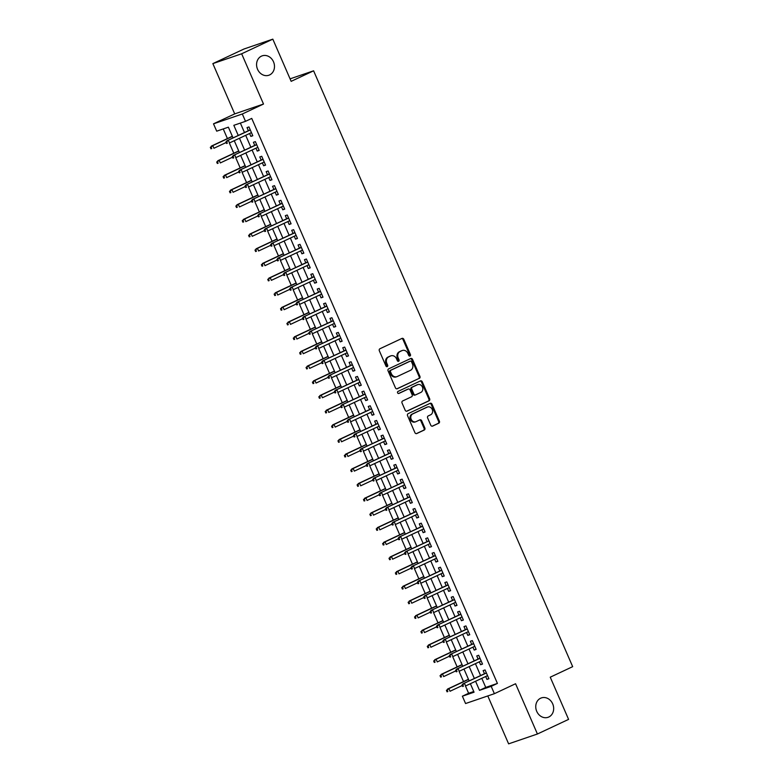 <?xml version="1.0" encoding="UTF-8"?>
<svg xmlns="http://www.w3.org/2000/svg" width="783" height="783" viewBox="0 0 783 783"><rect width="100%" height="100%" fill="white"/><g stroke="black" fill="none" stroke-linecap="round" stroke-linejoin="round"><path stroke-width="1.17" d="M410.028 356.001A1.096 0.949 71.1 0 0 410.449 354.591L403.793 339.284A1.576 1.351 71.1 0 0 401.943 338.422L379.921 348.758A1.576 1.351 71.1 0 0 379.324 350.774L385.98 366.082A1.096 0.949 71.1 0 0 387.693 365.269L386.831 363.292A5.031 4.316 71.1 0 1 388.74 356.842L390.57 355.981A5.031 4.316 71.1 0 1 390.952 355.834A5.031 4.316 71.1 0 1 396.492 358.751L397.353 360.738A1.096 0.949 71.1 0 0 399.066 359.935L398.204 357.948A5.031 4.316 71.1 0 1 400.123 351.508L401.953 350.637A5.031 4.316 71.1 0 1 402.335 350.49A5.031 4.316 71.1 0 1 407.874 353.417L408.736 355.394A1.096 0.949 71.1 0 0 410.028 356.001M409.519 356.059A1.096 0.949 71.1 0 0 409.666 354.856L403.01 339.548A1.576 1.351 71.1 0 0 401.61 338.579M386.763 366.747A1.096 0.949 71.1 0 0 386.91 365.544L386.048 363.557L386.831 363.292M398.146 361.403A1.096 0.949 71.1 0 0 398.293 360.2L397.431 358.213L398.204 357.948M540.622 698.221A10.257 8.799 71.1 0 0 536.551 710.915A10.257 8.799 71.1 0 0 548.022 717.316A10.257 8.799 71.1 0 0 548.795 717.003A10.257 8.799 71.1 0 0 552.876 704.318A10.257 8.799 71.1 0 0 541.396 697.907A10.257 8.799 71.1 0 0 540.622 698.221M261.444 56.151A10.257 8.799 71.1 0 0 257.372 68.845A10.257 8.799 71.1 0 0 268.843 75.246A10.257 8.799 71.1 0 0 269.616 74.933A10.257 8.799 71.1 0 0 273.688 62.248A10.257 8.799 71.1 0 0 262.217 55.838A10.257 8.799 71.1 0 0 261.444 56.151M430.777 425.228A1.576 1.351 71.1 0 0 432.627 426.099L438.803 423.192A1.576 1.351 71.1 0 0 439.4 421.176L432.01 404.185A1.576 1.351 71.1 0 0 430.161 403.314L408.139 413.649A1.576 1.351 71.1 0 0 407.542 415.665L414.931 432.666A1.576 1.351 71.1 0 0 416.781 433.537L424.249 430.033A1.576 1.351 71.1 0 0 424.846 428.017L421.675 420.735A1.576 1.351 71.1 0 0 419.825 419.874L416.125 421.606A4.209 3.612 71.1 0 1 415.812 421.743A4.209 3.612 71.1 0 1 411.104 419.111A4.209 3.612 71.1 0 1 412.778 413.904L427.273 407.101A4.209 3.612 71.1 0 1 427.587 406.974A4.209 3.612 71.1 0 1 432.294 409.597A4.209 3.612 71.1 0 1 430.621 414.804L428.213 415.939A1.576 1.351 71.1 0 0 427.616 417.956L430.777 425.228M481.799 678.342L485.744 687.415L497.42 683.422L491.195 686.348L494.376 693.689L465.572 703.535L462.381 696.195L474.058 692.201L470.368 683.706M272.817 39.15L241.653 53.782L212.849 63.619L244.002 48.996L272.817 39.15L291.159 81.344L313.601 70.813L572.676 666.656L550.243 677.187L568.585 719.381L537.422 734.004L515.566 683.745L494.376 693.689M212.849 63.619L234.704 113.887L263.509 104.041L241.653 53.782M263.509 104.041L242.319 113.995L245.51 121.326L233.833 125.319L238.247 135.469M497.42 683.422L251.744 118.409L245.51 121.326M419.326 378.395A1.576 1.351 71.1 0 0 419.923 376.378L412.533 359.377A1.576 1.351 71.1 0 0 410.684 358.516L388.662 368.852A1.576 1.351 71.1 0 0 388.065 370.868L395.454 387.869A1.576 1.351 71.1 0 0 397.304 388.73L418.543 378.659A1.576 1.351 71.1 0 0 419.14 376.643L411.75 359.642A1.576 1.351 71.1 0 0 410.341 358.673M422.272 381.781L429.661 398.782A1.576 1.351 71.1 0 1 429.064 400.798L407.043 411.134A1.576 1.351 71.1 0 1 405.193 410.263L402.031 402.991A1.576 1.351 71.1 0 1 402.628 400.974L411.555 396.785A1.576 1.351 71.1 0 0 412.152 394.769L410.057 389.944A1.576 1.351 71.1 0 0 408.207 389.073L398.909 393.438A1.096 0.949 71.1 0 1 398.028 391.422L420.422 380.91A1.576 1.351 71.1 0 1 422.272 381.781L421.489 382.045L428.878 399.046L429.661 398.782M487.789 695.94L508.617 743.85L537.422 734.004M249.591 133.501L250.854 136.408L252.801 135.743L248.974 126.934L247.027 127.6L248.377 130.712M255.972 148.183L257.235 151.08L259.183 150.414L255.356 141.615L253.408 142.281L254.759 145.393M262.354 162.854L263.617 165.761L265.564 165.096L261.737 156.287L259.79 156.952L261.14 160.065M268.735 177.535L269.998 180.433L271.946 179.767L268.119 170.968L266.171 171.634L267.522 174.736M275.117 192.207L276.379 195.114L278.327 194.448L274.5 185.64L272.553 186.305L273.903 189.417M281.498 206.878L282.761 209.785L284.709 209.12L280.882 200.321L278.934 200.986L280.285 204.089M287.88 221.56L289.142 224.467L291.09 223.801L287.263 214.992L285.315 215.658L286.666 218.77M294.261 236.231L295.524 239.138L297.471 238.472L293.635 229.673L291.697 230.329L293.048 233.442M300.643 250.912L301.905 253.819L303.853 253.154L300.016 244.345L298.078 245.01L299.429 248.123M307.024 265.584L308.287 268.491L310.234 267.825L306.398 259.016L304.46 259.682L305.81 262.794M313.406 280.265L314.668 283.162L316.616 282.506L312.779 273.698L310.841 274.363L312.192 277.476M319.787 294.937L321.05 297.843L322.997 297.178L319.161 288.369L317.223 289.035L318.573 292.147M326.168 309.618L327.431 312.515L329.379 311.849L325.542 303.05L323.604 303.716L324.955 306.828M332.55 324.289L333.812 327.196L335.76 326.531L331.923 317.722L329.986 318.387L331.336 321.5M338.931 338.97L340.194 341.868L342.142 341.202L338.305 332.403L336.357 333.069L337.718 336.171M345.313 353.642L346.575 356.549L348.523 355.883L344.686 347.075L342.739 347.74L344.099 350.853M351.694 368.313L352.957 371.22L354.905 370.555L351.068 361.756L349.12 362.421L350.481 365.524M358.076 382.995L359.338 385.902L361.276 385.236L357.449 376.427L355.502 377.093L356.862 380.205M364.457 397.666L365.72 400.573L367.658 399.907L363.831 391.109L361.883 391.764L363.243 394.877M370.839 412.347L372.101 415.254L374.039 414.589L370.212 405.78L368.264 406.446L369.625 409.558M377.22 427.019L378.483 429.926L380.421 429.26L376.594 420.451L374.646 421.117L376.006 424.229M383.601 441.7L384.864 444.597L386.802 443.941L382.975 435.133L381.027 435.798L382.388 438.911M389.973 456.372L391.246 459.278L393.183 458.613L389.357 449.804L387.409 450.47L388.769 453.582M396.355 471.053L397.627 473.95L399.565 473.284L395.738 464.485L393.79 465.151L395.151 468.263M402.736 485.724L403.999 488.631L405.946 487.966L402.119 479.157L400.172 479.822L401.522 482.935M409.118 500.406L410.38 503.303L412.328 502.637L408.501 493.838L406.553 494.504L407.904 497.606M415.499 515.077L416.762 517.984L418.709 517.318L414.882 508.51L412.935 509.175L414.285 512.288M421.88 529.748L423.143 532.655L425.091 531.99L421.264 523.191L419.316 523.856L420.667 526.959M428.262 544.43L429.524 547.337L431.472 546.671L427.645 537.862L425.698 538.528L427.048 541.64M434.643 559.101L435.906 562.008L437.854 561.342L434.027 552.534L432.079 553.199L433.43 556.312M441.025 573.782L442.287 576.689L444.235 576.024L440.408 567.215L438.46 567.881L439.811 570.993M447.406 588.454L448.669 591.361L450.616 590.695L446.79 581.886L444.842 582.552L446.193 585.664M453.788 603.135L455.05 606.032L456.998 605.376L453.171 596.568L451.223 597.233L452.574 600.346M460.169 617.807L461.432 620.713L463.379 620.048L459.552 611.239L457.605 611.905L458.955 615.017M466.551 632.488L467.813 635.385L469.761 634.719L465.934 625.92L463.986 626.586L465.337 629.698M472.932 647.159L474.195 650.066L476.142 649.401L472.315 640.592L470.368 641.257L471.718 644.37M479.313 661.841L480.576 664.738L482.524 664.072L478.697 655.273L476.749 655.939L478.1 659.041M240.371 123.088L244.482 132.542M245.696 135.332L250.863 147.224M252.077 150.013L257.245 161.895M258.459 164.684L263.626 176.576M264.83 179.366L270.008 191.248M271.212 194.037L276.379 205.919M277.593 208.718L282.761 220.6M283.975 223.39L289.142 235.272M290.356 238.061L295.524 249.953M296.737 252.743L301.905 264.625M303.119 267.414L308.287 279.306M309.5 282.095L314.668 293.977M315.882 296.767L321.05 308.659M322.263 311.448L327.431 323.33M328.645 326.12L333.812 338.011M335.026 340.801L340.194 352.683M341.408 355.472L346.575 367.354M347.789 370.153L352.957 382.035M354.17 384.825L359.338 396.707M360.552 399.496L365.72 411.388M366.933 414.178L372.101 426.06M373.315 428.849L378.483 440.741M379.696 443.53L384.864 455.412M386.078 458.202L391.246 470.094M392.459 472.883L397.627 484.765M398.841 487.555L404.008 499.437M405.222 502.236L410.39 514.118M411.604 516.907L416.771 528.789M417.985 531.588L423.153 543.471M424.366 546.26L429.534 558.142M430.748 560.931L435.916 572.823M437.129 575.613L442.297 587.495M443.511 590.284L448.679 602.176M449.892 604.965L455.06 616.847M456.274 619.637L461.441 631.529M462.655 634.318L467.823 646.2M469.037 648.99L474.204 660.872M475.418 663.671L480.586 675.553M485.695 676.512L486.957 679.419L488.905 678.753L485.078 669.945L483.131 670.61L484.481 673.723M223.233 128.941L227.422 138.562M229.341 142.986L233.804 153.233M235.722 157.667L240.185 167.914M242.104 172.338L246.567 182.586M248.485 187.02L252.948 197.267M254.866 201.691L259.33 211.939M261.248 216.372L265.711 226.62M267.629 231.044L272.093 241.291M274.011 245.715L278.474 255.972M280.392 260.396L284.855 270.644M286.774 275.068L291.237 285.325M293.155 289.749L297.618 299.997M299.537 304.421L304 314.668M305.918 319.102L310.381 329.349M312.3 333.773L316.763 344.021M318.681 348.455L323.144 358.702M325.062 363.126L329.526 373.374M331.444 377.807L335.897 388.055M337.825 392.479L342.279 402.726M344.207 407.15L348.66 417.408M350.588 421.831L355.042 432.079M356.97 436.503L361.423 446.75M363.351 451.184L367.804 461.432M369.733 465.856L374.186 476.103M376.114 480.537L380.567 490.784M382.495 495.208L386.949 505.456M388.877 509.89L393.33 520.137M395.258 524.561L399.712 534.809M401.64 539.242L406.093 549.49M408.021 553.914L412.475 564.161M414.403 568.585L418.856 578.843M420.784 583.266L425.238 593.514M427.166 597.938L431.619 608.185M433.547 612.619L438 622.867M439.929 627.291L444.382 637.538M446.31 641.972L450.763 652.219M452.691 656.643L457.145 666.891M459.073 671.325L463.526 681.572M465.454 685.996L468.616 693.268L473.764 691.516M313.601 70.813L290.072 78.848M468.616 693.268L462.381 696.195M233.05 137.906L228.382 127.179L216.705 131.172L213.514 123.831L242.319 113.995M234.704 113.887L213.514 123.831M475.565 681.269L479.509 690.342L491.195 686.348M239.461 138.258L244.629 150.15M245.842 152.939L251.01 164.822M252.224 167.611L257.392 179.493M258.605 182.292L263.773 194.174M264.987 196.964L270.155 208.846M271.368 211.635L276.536 223.527M277.75 226.316L282.917 238.198M284.131 240.988L289.299 252.88M290.513 255.669L295.68 267.551M296.894 270.341L302.062 282.232M303.275 285.022L308.443 296.904M309.657 299.693L314.825 311.585M316.038 314.375L321.206 326.257M322.42 329.046L327.588 340.928M328.801 343.727L333.969 355.609M335.183 358.399L340.351 370.281M341.564 373.07L346.732 384.962M347.936 387.751L353.104 399.633M354.317 402.423L359.485 414.315M360.699 417.104L365.867 428.986M367.08 431.776L372.248 443.667M373.462 446.457L378.629 458.339M379.843 461.128L385.011 473.02M386.225 475.81L391.392 487.692M392.606 490.481L397.774 502.363M398.987 505.162L404.155 517.044M405.369 519.834L410.537 531.716M411.75 534.505L416.918 546.397M418.132 549.186L423.3 561.068M424.513 563.858L429.681 575.75M430.895 578.539L436.062 590.421M437.276 593.211L442.444 605.102M443.658 607.892L448.825 619.774M450.039 622.563L455.207 634.455M456.42 637.245L461.588 649.127M462.802 651.916L467.97 663.798M469.183 666.597L474.351 678.479M469.154 680.916L463.986 669.034M462.773 666.245L457.605 654.353M456.391 651.564L451.223 639.682M450.01 636.892L444.842 625.01M443.628 622.211L438.46 610.329M437.247 607.539L432.079 595.657M430.865 592.868L425.698 580.976M424.484 578.187L419.316 566.305M418.102 563.515L412.935 551.624M411.721 548.834L406.553 536.952M405.34 534.163L400.172 522.271M398.958 519.481L393.79 507.599M392.577 504.81L387.409 492.918M386.195 490.129L381.027 478.247M379.814 475.457L374.646 463.575M373.432 460.776L368.264 448.894M367.051 446.104L361.883 434.222M360.669 431.433L355.502 419.541M354.288 416.752L349.12 404.87M347.906 402.08L342.739 390.188M341.525 387.399L336.357 375.517M335.144 372.728L329.976 360.836M328.762 358.046L323.594 346.164M322.381 343.375L317.213 331.483M315.999 328.694L310.831 316.812M309.618 314.022L304.45 302.14M303.236 299.341L298.069 287.459M296.865 284.669L291.687 272.787M290.483 269.998L285.315 258.106M284.102 255.317L278.934 243.435M277.72 240.645L272.553 228.753M271.339 225.964L266.171 214.082M264.957 211.293L259.79 199.401M258.576 196.611L253.408 184.729M252.195 181.94L247.027 170.048M245.813 167.259L240.645 155.377M239.432 152.587L234.264 140.705M485.744 687.415L479.509 690.342M250.854 136.408L252.713 135.537M257.235 151.08L259.095 150.209M263.617 165.761L265.476 164.89M269.998 180.433L271.858 179.561M276.379 195.114L278.239 194.243M282.761 209.785L284.62 208.914M289.142 224.467L291.002 223.595M295.524 239.138L297.383 238.267M301.905 253.819L303.755 252.948M308.287 268.491L310.137 267.62M314.668 283.162L316.518 282.291M321.05 297.843L322.899 296.972M327.431 312.515L329.281 311.644M333.812 327.196L335.662 326.325M340.194 341.868L342.044 340.996M346.575 356.549L348.425 355.678M352.957 371.22L354.807 370.349M359.338 385.902L361.188 385.03M365.72 400.573L367.57 399.702M372.101 415.254L373.951 414.383M378.483 429.926L380.332 429.055M384.864 444.597L386.714 443.726M391.246 459.278L393.095 458.407M397.627 473.95L399.477 473.079M403.999 488.631L405.858 487.76M410.38 503.303L412.24 502.432M416.762 517.984L418.621 517.113M423.143 532.655L425.003 531.784M429.524 547.337L431.384 546.465M435.906 562.008L437.766 561.137M442.287 576.689L444.147 575.818M448.669 591.361L450.528 590.49M455.05 606.032L456.91 605.161M461.432 620.713L463.291 619.842M467.813 635.385L469.673 634.514M474.195 650.066L476.054 649.195M480.576 664.738L482.436 663.867M486.957 679.419L488.817 678.548M402.335 350.49L401.552 350.755A5.031 4.316 71.1 0 0 401.17 350.911L401.953 350.637M397.431 358.213A5.031 4.316 71.1 0 1 399.34 351.773L401.17 350.911M390.952 355.834L390.169 356.099A5.031 4.316 71.1 0 0 389.797 356.245L390.57 355.981M386.048 363.557A5.031 4.316 71.1 0 1 387.957 357.107L389.797 356.245M396.854 388.838L418.543 378.659M411.506 361.766A1.096 0.949 71.1 0 0 410.214 361.159L390.883 370.242A1.096 0.949 71.1 0 0 390.463 371.651L391.373 373.736A5.031 4.316 71.1 0 0 396.912 376.662A5.031 4.316 71.1 0 0 397.294 376.506L410.507 370.31A5.031 4.316 71.1 0 0 412.416 363.86L411.506 361.766M409.597 361.374A1.096 0.949 71.1 0 0 409.431 361.433L410.214 361.159M396.912 376.662L396.129 376.926A5.031 4.316 71.1 0 1 390.59 374L389.68 371.915A1.096 0.949 71.1 0 1 390.1 370.506L409.431 361.433M406.592 411.241L428.281 401.062A1.576 1.351 71.1 0 0 428.878 399.046M407.669 389.259A1.576 1.351 71.1 0 0 407.424 389.347L398.527 393.516M420.823 392.43A4.209 3.612 71.1 0 0 422.497 387.223A4.209 3.612 71.1 0 0 417.789 384.6A4.209 3.612 71.1 0 0 417.476 384.727L412.367 387.125A1.576 1.351 71.1 0 0 411.77 389.141L413.864 393.966A1.576 1.351 71.1 0 0 415.714 394.828L420.823 392.43M417.789 384.6L417.006 384.864A4.209 3.612 71.1 0 0 416.693 384.991L417.476 384.727M415.479 394.916L414.941 395.092A1.576 1.351 71.1 0 1 413.091 394.231L410.987 389.405A1.576 1.351 71.1 0 1 411.584 387.389L416.693 384.991M421.489 382.045A1.576 1.351 71.1 0 0 420.089 381.067M427.587 406.974L426.813 407.238A4.209 3.612 71.1 0 0 426.5 407.366L427.273 407.101M415.812 421.743L415.029 422.008A4.209 3.612 71.1 0 1 410.321 419.375A4.209 3.612 71.1 0 1 411.995 414.168L426.5 407.366M416.341 433.645L423.466 430.298A1.576 1.351 71.1 0 0 424.063 428.281L420.902 421.009A1.576 1.351 71.1 0 0 419.492 420.031M432.177 426.206L438.02 423.456A1.576 1.351 71.1 0 0 438.617 421.45L431.227 404.449A1.576 1.351 71.1 0 0 429.828 403.47M210.324 147.331L210.96 148.799L211.743 148.535L211.107 147.067L210.324 147.331L212.78 145.618L213.925 148.261L226.121 142.535M211.743 148.535L210.96 148.799M211.107 147.067L212.78 145.618L232.394 136.408M211.381 146.098L232.326 136.262M250.237 129.841L226.953 140.774L250.296 129.988M226.678 141.752L225.896 142.017L226.532 143.485L227.315 143.22L226.678 141.752L228.352 140.294L229.497 142.937L251.451 132.63M227.315 143.22L226.532 143.485M226.953 140.774L225.896 142.017M216.705 162.012L217.341 163.481L218.124 163.216L217.478 161.748L216.705 162.012L219.162 160.29L220.307 162.933L232.502 157.207M218.124 163.216L217.341 163.481M217.478 161.748L219.162 160.29L238.776 151.08M217.762 160.769L238.707 150.933M223.086 176.684L223.723 178.152L224.506 177.888L223.86 176.42L223.086 176.684L225.543 174.971L226.688 177.604L238.884 171.888M224.506 177.888L223.723 178.152M223.86 176.42L225.543 174.971L245.157 165.761M224.144 175.441L245.089 165.605M229.468 191.365L230.104 192.833L230.887 192.569L230.241 191.101L229.468 191.365L231.925 189.643L233.07 192.285L245.265 186.56M230.887 192.569L230.104 192.833M230.241 191.101L231.925 189.643L251.539 180.433M230.525 190.122L251.47 180.286M235.849 206.037L236.486 207.505L237.269 207.241L236.623 205.772L235.849 206.037L238.306 204.314L239.451 206.957L251.646 201.231M237.269 207.241L236.486 207.505M236.623 205.772L238.306 204.314L257.92 195.114M236.906 204.794L257.852 194.957M256.618 144.522L233.334 155.445L256.677 144.669M233.06 156.424L232.277 156.688L232.913 158.156L233.696 157.892L233.06 156.424L234.734 154.975L235.879 157.608L257.832 147.312M233.696 157.892L232.913 158.156M233.334 155.445L232.277 156.688M263 159.194L239.715 170.126L263.059 159.341M239.432 171.105L238.658 171.369L239.295 172.837L240.078 172.563L239.432 171.105L241.115 169.647L242.26 172.289L264.214 161.983M240.078 172.563L239.295 172.837M239.715 170.126L238.658 171.369M269.381 173.865L246.097 184.798L269.44 174.022M245.813 185.777L245.04 186.041L245.676 187.509L246.459 187.245L245.813 185.777L247.497 184.318L248.642 186.961L270.595 176.664M246.459 187.245L245.676 187.509M246.097 184.798L245.04 186.041M275.763 188.546L252.478 199.479L275.822 188.693M252.195 200.448L251.421 200.722L252.057 202.19L252.84 201.916L252.195 200.448L253.878 198.999L255.023 201.642L276.976 191.336M252.84 201.916L252.057 202.19M252.478 199.479L251.421 200.722M242.231 220.718L242.867 222.186L243.65 221.912L243.004 220.444L242.231 220.718L244.688 218.995L245.833 221.638L258.028 215.912M243.65 221.912L242.867 222.186M243.004 220.444L244.688 218.995L264.302 209.785M243.288 219.475L264.233 209.638M282.144 203.218L258.86 214.151L282.203 203.374M258.576 215.129L257.803 215.394L258.439 216.862L259.222 216.597L258.576 215.129L260.259 213.671L261.405 216.314L283.358 206.007M259.222 216.597L258.439 216.862M258.86 214.151L257.803 215.394M248.612 235.389L249.248 236.858L250.031 236.593L249.386 235.125L248.612 235.389L251.069 233.667L252.214 236.309L264.409 230.584M250.031 236.593L249.248 236.858M249.386 235.125L251.069 233.667L270.683 224.457M249.66 234.146L270.615 224.31M254.994 250.071L255.63 251.539L256.413 251.265L255.767 249.797L254.994 250.071L257.45 248.348L258.596 250.991L270.791 245.265M256.413 251.265L255.63 251.539M255.767 249.797L257.45 248.348L277.065 239.138M256.041 248.828L276.996 238.991M261.375 264.742L262.011 266.21L262.794 265.946L262.148 264.478L261.375 264.742L263.832 263.019L264.977 265.662L277.172 259.936M262.794 265.946L262.011 266.21M262.148 264.478L263.832 263.019L283.446 253.809M262.422 263.499L283.377 253.663M267.757 279.414L268.393 280.882L269.176 280.617L268.53 279.149L267.757 279.414L270.213 277.701L271.358 280.343L283.554 274.618M269.176 280.617L268.393 280.882M268.53 279.149L270.213 277.701L289.827 268.491M268.804 278.18L289.759 268.344M274.138 294.095L274.774 295.563L275.557 295.299L274.911 293.831L274.138 294.095L276.595 292.372L277.74 295.015L289.935 289.289M275.557 295.299L274.774 295.563M274.911 293.831L276.595 292.372L296.209 283.162M275.185 292.852L296.14 283.015M288.526 217.899L265.241 228.832L288.584 218.046M264.957 229.801L264.184 230.075L264.82 231.533L265.603 231.269L264.957 229.801L266.641 228.352L267.786 230.995L289.739 220.689M265.603 231.269L264.82 231.533M265.241 228.832L264.184 230.075M294.907 232.571L271.613 243.503L294.966 232.717M271.339 244.482L270.566 244.746L271.202 246.214L271.985 245.95L271.339 244.482L273.022 243.024L274.167 245.666L296.111 235.36M271.985 245.95L271.202 246.214M271.613 243.503L270.566 244.746M301.279 247.252L277.994 258.184L301.347 247.399M277.72 259.153L276.947 259.418L277.583 260.886L278.366 260.622L277.72 259.153L279.404 257.705L280.549 260.348L302.492 250.041M278.366 260.622L277.583 260.886M277.994 258.184L276.947 259.418M307.66 261.923L284.376 272.856L307.729 262.07M284.102 273.835L283.329 274.099L283.965 275.567L284.748 275.303L284.102 273.835L285.785 272.376L286.93 275.019L308.874 264.713M284.748 275.303L283.965 275.567M284.376 272.856L283.329 274.099M314.042 276.605L290.757 287.537L314.11 276.751M290.483 288.506L289.71 288.77L290.346 290.239L291.129 289.974L290.483 288.506L292.167 287.058L293.312 289.69L315.255 279.394M291.129 289.974L290.346 290.239M290.757 287.537L289.71 288.77M280.52 308.766L281.156 310.234L281.929 309.97L281.293 308.502L280.52 308.766L282.976 307.053L284.121 309.696L296.317 303.97M281.929 309.97L281.156 310.234M281.293 308.502L282.976 307.053L302.59 297.843M281.567 307.533L302.522 297.697M320.423 291.276L297.139 302.209L320.492 291.423M296.865 303.187L296.091 303.452L296.728 304.92L297.511 304.656L296.865 303.187L298.548 301.729L299.693 304.372L321.637 294.065M297.511 304.656L296.728 304.92M297.139 302.209L296.091 303.452M286.901 323.448L287.537 324.916L288.31 324.651L287.674 323.183L286.901 323.448L289.358 321.725L290.503 324.368L302.698 318.642M288.31 324.651L287.537 324.916M287.674 323.183L289.358 321.725L308.972 312.515M287.948 322.204L308.903 312.368M326.805 305.957L303.52 316.88L326.873 306.104M303.246 317.859L302.473 318.123L303.109 319.591L303.882 319.327L303.246 317.859L304.93 316.41L306.075 319.043L328.018 308.747M303.882 319.327L303.109 319.591M303.52 316.88L302.473 318.123M293.282 338.119L293.919 339.587L294.692 339.323L294.056 337.855L293.282 338.119L295.739 336.406L296.884 339.039L309.079 333.323M294.692 339.323L293.919 339.587M294.056 337.855L295.739 336.406L315.353 327.196M294.33 336.876L315.285 327.04M333.186 320.629L309.902 331.561L333.255 320.776M309.628 332.54L308.854 332.804L309.491 334.272L310.264 333.998L309.628 332.54L311.311 331.082L312.456 333.724L334.4 323.418M310.264 333.998L309.491 334.272M309.902 331.561L308.854 332.804M299.664 352.8L300.3 354.268L301.073 354.004L300.437 352.536L299.664 352.8L302.121 351.078L303.266 353.72L315.461 347.995M301.073 354.004L300.3 354.268M300.437 352.536L302.121 351.078L321.735 341.868M300.711 351.557L321.666 341.721M339.568 335.3L316.283 346.233L339.636 335.457M316.009 347.212L315.236 347.476L315.872 348.944L316.645 348.68L316.009 347.212L317.692 345.753L318.838 348.396L340.781 338.099M316.645 348.68L315.872 348.944M316.283 346.233L315.236 347.476M306.045 367.472L306.682 368.94L307.455 368.676L306.819 367.207L306.045 367.472L308.502 365.749L309.647 368.392L321.842 362.666M307.455 368.676L306.682 368.94M306.819 367.207L308.502 365.749L328.116 356.549M307.093 366.229L328.048 356.392M345.949 349.981L322.665 360.914L346.017 350.128M322.39 361.883L321.617 362.157L322.253 363.625L323.027 363.351L322.39 361.883L324.074 360.434L325.219 363.077L347.163 352.771M323.027 363.351L322.253 363.625M322.665 360.914L321.617 362.157M312.427 382.153L313.063 383.621L313.836 383.347L313.2 381.879L312.427 382.153L314.883 380.43L316.029 383.073L328.224 377.347M313.836 383.347L313.063 383.621M313.2 381.879L314.883 380.43L334.498 371.22M313.474 380.91L334.429 371.073M352.33 364.653L329.046 375.586L352.399 364.809M328.772 376.564L327.999 376.829L328.635 378.297L329.408 378.032L328.772 376.564L330.455 375.106L331.601 377.749L353.544 367.442M329.408 378.032L328.635 378.297M329.046 375.586L327.999 376.829M318.808 396.824L319.444 398.293L320.218 398.028L319.581 396.56L318.808 396.824L321.255 395.102L322.41 397.744L334.605 392.019M320.218 398.028L319.444 398.293M319.581 396.56L321.255 395.102L340.879 385.892M319.856 395.581L340.811 385.745M325.19 411.506L325.826 412.964L326.599 412.7L325.963 411.232L325.19 411.506L327.637 409.783L328.791 412.426L340.987 406.7M326.599 412.7L325.826 412.964M325.963 411.232L327.637 409.783L347.261 400.573M326.237 410.263L347.192 400.426M331.571 426.177L332.207 427.645L332.981 427.381L332.344 425.913L331.571 426.177L334.018 424.455L335.173 427.097L347.368 421.371M332.981 427.381L332.207 427.645M332.344 425.913L334.018 424.455L353.632 415.244M332.618 424.934L353.573 415.098M337.953 440.849L338.589 442.317L339.362 442.052L338.726 440.584L337.953 440.849L340.399 439.136L341.554 441.778L353.75 436.053M339.362 442.052L338.589 442.317M338.726 440.584L340.399 439.136L360.014 429.926M339 439.615L359.955 429.779M344.334 455.53L344.97 456.998L345.743 456.734L345.107 455.266L344.334 455.53L346.781 453.807L347.936 456.45L360.131 450.724M345.743 456.734L344.97 456.998M345.107 455.266L346.781 453.807L366.395 444.597M345.381 454.287L366.336 444.45M350.715 470.201L351.352 471.669L352.125 471.405L351.489 469.937L350.715 470.201L353.162 468.488L354.317 471.131L366.513 465.405M352.125 471.405L351.352 471.669M351.489 469.937L353.162 468.488L372.777 459.278M351.763 468.968L372.718 459.132M357.097 484.883L357.733 486.351L358.506 486.086L357.87 484.618L357.097 484.883L359.544 483.16L360.699 485.803L372.894 480.077M358.506 486.086L357.733 486.351M357.87 484.618L359.544 483.16L379.158 473.95M358.144 483.64L379.099 473.803M363.478 499.554L364.115 501.022L364.888 500.758L364.252 499.29L363.478 499.554L365.925 497.841L367.08 500.474L379.266 494.758M364.888 500.758L364.115 501.022M364.252 499.29L365.925 497.841L385.539 488.631M364.526 498.311L385.481 488.475M369.85 514.235L370.496 515.703L371.269 515.429L370.633 513.971L369.85 514.235L372.307 512.513L373.462 515.155L385.647 509.43M371.269 515.429L370.496 515.703M370.633 513.971L372.307 512.513L391.921 503.303M370.907 512.992L391.862 503.156M376.231 528.907L376.877 530.375L377.651 530.111L377.014 528.642L376.231 528.907L378.688 527.184L379.843 529.827L392.029 524.101M377.651 530.111L376.877 530.375M377.014 528.642L378.688 527.184L398.302 517.984M377.289 527.664L398.244 517.827M382.613 543.588L383.259 545.056L384.032 544.782L383.396 543.314L382.613 543.588L385.07 541.865L386.225 544.508L398.41 538.782M384.032 544.782L383.259 545.056M383.396 543.314L385.07 541.865L404.684 532.655M383.67 542.345L404.625 532.509M388.994 558.259L389.64 559.728L390.414 559.463L389.777 557.995L388.994 558.259L391.451 556.537L392.606 559.179L404.791 553.454M390.414 559.463L389.64 559.728M389.777 557.995L391.451 556.537L411.065 547.327M390.051 557.016L411.006 547.18M395.376 572.941L396.022 574.399L396.795 574.135L396.159 572.667L395.376 572.941L397.833 571.218L398.987 573.861L411.173 568.135M396.795 574.135L396.022 574.399M396.159 572.667L397.833 571.218L417.447 562.008M396.433 571.698L417.388 561.861M401.757 587.612L402.403 589.08L403.176 588.816L402.54 587.348L401.757 587.612L404.214 585.89L405.369 588.532L417.554 582.806M403.176 588.816L402.403 589.08M402.54 587.348L404.214 585.89L423.828 576.68M402.814 586.369L423.769 576.533M408.139 602.284L408.785 603.752L409.558 603.487L408.922 602.019L408.139 602.284L410.595 600.571L411.75 603.213L423.936 597.488M409.558 603.487L408.785 603.752M408.922 602.019L410.595 600.571L430.21 591.361M409.196 601.05L430.151 591.214M414.52 616.965L415.166 618.433L415.939 618.169L415.303 616.701L414.52 616.965L416.977 615.242L418.132 617.885L430.317 612.159M415.939 618.169L415.166 618.433M415.303 616.701L416.977 615.242L436.591 606.032M415.577 615.722L436.532 605.885M420.902 631.636L421.548 633.104L422.321 632.84L421.685 631.372L420.902 631.636L423.358 629.923L424.513 632.566L436.699 626.84M422.321 632.84L421.548 633.104M421.685 631.372L423.358 629.923L442.972 620.713M421.959 630.403L442.914 620.567M427.283 646.318L427.929 647.786L428.702 647.521L428.066 646.053L427.283 646.318L429.74 644.595L430.895 647.238L443.08 641.512M428.702 647.521L427.929 647.786M428.066 646.053L429.74 644.595L449.354 635.385M428.34 645.075L449.295 635.238M358.712 379.334L335.427 390.267L358.78 379.481M335.153 391.236L334.38 391.51L335.016 392.968L335.79 392.704L335.153 391.236L336.827 389.787L337.982 392.43L359.926 382.124M335.79 392.704L335.016 392.968M335.427 390.267L334.38 391.51M365.093 394.006L341.809 404.938L365.162 394.152M341.535 405.917L340.762 406.181L341.398 407.649L342.171 407.385L341.535 405.917L343.208 404.459L344.363 407.101L366.307 396.795M342.171 407.385L341.398 407.649M341.809 404.938L340.762 406.181M371.475 408.687L348.19 419.619L371.543 408.834M347.916 420.588L347.143 420.853L347.779 422.321L348.552 422.057L347.916 420.588L349.59 419.14L350.745 421.783L372.688 411.476M348.552 422.057L347.779 422.321M348.19 419.619L347.143 420.853M377.856 423.358L354.572 434.291L377.925 423.505M354.298 435.27L353.524 435.534L354.161 437.002L354.934 436.738L354.298 435.27L355.971 433.811L357.126 436.454L379.07 426.148M354.934 436.738L354.161 437.002M354.572 434.291L353.524 435.534M384.238 438.04L360.953 448.972L384.306 438.186M360.679 449.941L359.906 450.205L360.542 451.674L361.315 451.409L360.679 449.941L362.353 448.493L363.508 451.125L385.451 440.829M361.315 451.409L360.542 451.674M360.953 448.972L359.906 450.205M390.619 452.711L367.335 463.644L390.688 452.858M367.061 464.622L366.287 464.887L366.924 466.355L367.697 466.091L367.061 464.622L368.734 463.164L369.889 465.807L391.833 455.5M367.697 466.091L366.924 466.355M367.335 463.644L366.287 464.887M397.001 467.382L373.716 478.315L397.069 467.539M373.442 479.294L372.669 479.558L373.305 481.026L374.078 480.762L373.442 479.294L375.116 477.836L376.271 480.478L398.214 470.182M374.078 480.762L373.305 481.026M373.716 478.315L372.669 479.558M403.382 482.064L380.098 492.996L403.451 482.211M379.824 493.975L379.05 494.239L379.686 495.708L380.46 495.433L379.824 493.975L381.497 492.517L382.652 495.159L404.596 484.853M380.46 495.433L379.686 495.708M380.098 492.996L379.05 494.239M409.763 496.735L386.479 507.668L409.832 496.892M386.205 508.647L385.432 508.911L386.068 510.379L386.841 510.115L386.205 508.647L387.879 507.188L389.034 509.831L410.977 499.534M386.841 510.115L386.068 510.379M386.479 507.668L385.432 508.911M416.145 511.416L392.86 522.349L416.213 511.563M392.586 523.318L391.803 523.592L392.449 525.06L393.223 524.786L392.586 523.318L394.26 521.87L395.415 524.512L417.359 514.206M393.223 524.786L392.449 525.06M392.86 522.349L391.803 523.592M422.526 526.088L399.242 537.021L422.595 526.245M398.968 537.999L398.185 538.264L398.831 539.732L399.604 539.467L398.968 537.999L400.642 536.541L401.796 539.184L423.74 528.877M399.604 539.467L398.831 539.732M399.242 537.021L398.185 538.264M428.908 540.769L405.623 551.702L428.976 540.916M405.349 552.671L404.566 552.945L405.212 554.403L405.986 554.139L405.349 552.671L407.023 551.222L408.178 553.865L430.121 543.559M405.986 554.139L405.212 554.403M405.623 551.702L404.566 552.945M435.289 555.441L412.005 566.373L435.358 555.587M411.731 567.352L410.948 567.616L411.594 569.084L412.367 568.82L411.731 567.352L413.404 565.894L414.559 568.536L436.503 558.23M412.367 568.82L411.594 569.084M412.005 566.373L410.948 567.616M441.671 570.122L418.386 581.055L441.739 570.269M418.112 582.023L417.329 582.288L417.975 583.756L418.748 583.492L418.112 582.023L419.786 580.575L420.941 583.218L442.884 572.911M418.748 583.492L417.975 583.756M418.386 581.055L417.329 582.288M448.052 584.793L424.768 595.726L448.121 584.94M424.494 596.705L423.711 596.969L424.357 598.437L425.13 598.173L424.494 596.705L426.167 595.246L427.322 597.889L449.266 587.583M425.13 598.173L424.357 598.437M424.768 595.726L423.711 596.969M454.434 599.475L431.149 610.397L454.502 599.621M430.875 611.376L430.092 611.64L430.738 613.109L431.511 612.844L430.875 611.376L432.549 609.928L433.704 612.56L455.647 602.264M431.511 612.844L430.738 613.109M431.149 610.397L430.092 611.64M460.815 614.146L437.531 625.079L460.884 614.293M437.257 626.057L436.474 626.322L437.12 627.79L437.893 627.526L437.257 626.057L438.93 624.599L440.085 627.242L462.029 616.935M437.893 627.526L437.12 627.79M437.531 625.079L436.474 626.322M467.197 628.818L443.912 639.75L467.265 628.974M443.638 640.729L442.855 640.993L443.501 642.461L444.274 642.197L443.638 640.729L445.312 639.271L446.467 641.913L468.41 631.617M444.274 642.197L443.501 642.461M443.912 639.75L442.855 640.993M433.665 660.989L434.301 662.457L435.084 662.193L434.448 660.725L433.665 660.989L436.121 659.276L437.266 661.909L449.462 656.193M435.084 662.193L434.301 662.457M434.448 660.725L436.121 659.276L455.735 650.066M434.722 659.746L455.677 649.91M440.046 675.67L440.682 677.138L441.465 676.864L440.829 675.406L440.046 675.67L442.503 673.948L443.648 676.59L455.843 670.865M441.465 676.864L440.682 677.138M440.829 675.406L442.503 673.948L462.117 664.738M441.103 674.427L462.058 664.591M446.427 690.342L447.064 691.81L447.847 691.546L447.21 690.077L446.427 690.342L448.884 688.619L450.029 691.262L462.224 685.536M447.847 691.546L447.064 691.81M447.21 690.077L448.884 688.619L468.498 679.419M447.484 689.099L468.44 679.262M473.578 643.499L450.294 654.431L473.646 643.646M450.019 655.41L449.236 655.674L449.882 657.143L450.656 656.868L450.019 655.41L451.693 653.952L452.848 656.594L474.792 646.288M450.656 656.868L449.882 657.143M450.294 654.431L449.236 655.674M479.959 658.17L456.675 669.103L480.028 658.327M456.401 670.082L455.618 670.346L456.254 671.814L457.037 671.55L456.401 670.082L458.075 668.623L459.22 671.266L481.173 660.96M457.037 671.55L456.254 671.814M456.675 669.103L455.618 670.346M486.341 672.851L463.056 683.784L486.409 672.998M462.782 684.753L461.999 685.027L462.636 686.495L463.419 686.221L462.782 684.753L464.456 683.305L465.601 685.947L487.555 675.641M463.419 686.221L462.636 686.495M463.056 683.784L461.999 685.027M409.666 354.856L410.449 354.591M386.91 365.544L387.693 365.269M398.293 360.2L399.066 359.935M399.34 351.773L400.123 351.508M387.957 357.107L388.74 356.842M403.01 339.548L403.793 339.284M411.75 359.642L412.533 359.377M419.14 376.643L419.923 376.378M390.1 370.506L390.883 370.242M389.68 371.915L390.463 371.651M390.59 374L391.373 373.736M428.281 401.062L429.064 400.798M407.424 389.347L408.207 389.073M411.584 387.389L412.367 387.125M410.987 389.405L411.77 389.141M413.091 394.231L413.864 393.966M411.995 414.168L412.778 413.904M420.902 421.009L421.675 420.735M424.063 428.281L424.846 428.017M423.466 430.298L424.249 430.033M431.227 404.449L432.01 404.185M438.617 421.45L439.4 421.176M438.02 423.456L438.803 423.192M409.519 361.394L410.292 361.129M407.542 389.298L408.325 389.034M414.824 395.141L415.597 394.877"/></g></svg>
